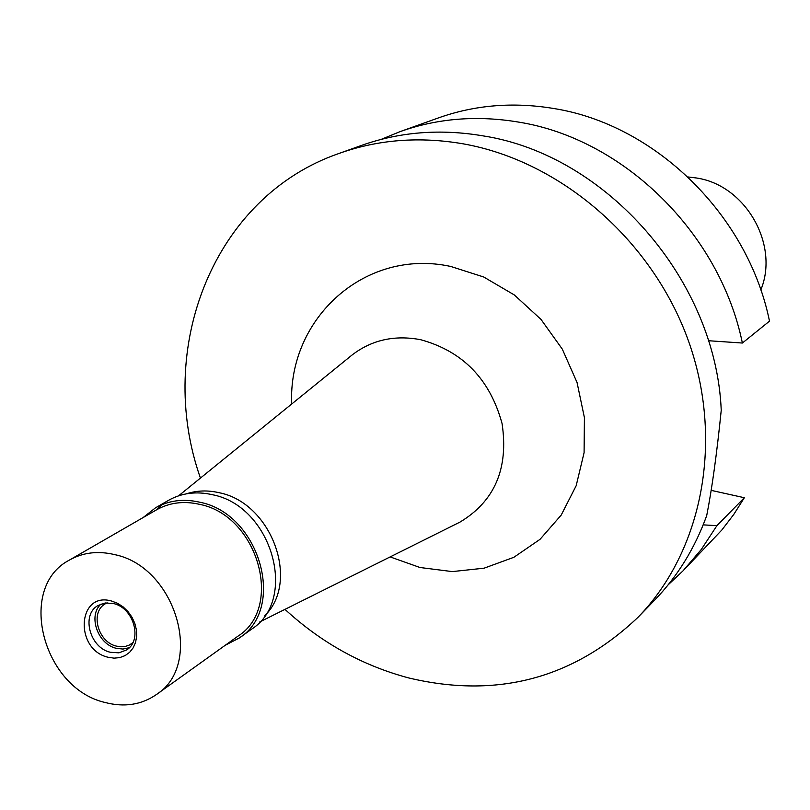 <?xml version="1.0" encoding="UTF-8"?>
<svg xmlns="http://www.w3.org/2000/svg" width="810" height="810" viewBox="0 0 810 810"><rect width="100%" height="100%" fill="white"/><g stroke="black" fill="none" stroke-linecap="round" stroke-linejoin="round"><path stroke-width="1.21" d="M760.803 290C779.564 244.59 745.554 185.186 696.559 178.008L688.004 176.965M742.385 343.035L769.5 321.145C747.873 214.832 654.986 124.426 553.605 108.479C513.317 101.817 474.943 104.956 438.493 117.885L400.13 131.605C437.643 118.3 477.181 115.141 518.764 122.128C623.427 138.864 719.736 232.834 742.385 343.035L708.406 340.716M703.181 524.87L716.921 525.649L701.288 549.463L683.033 570.847L721.831 530.024L733.759 514.451L744.349 497.725L711.17 490.364M716.921 525.649L744.349 497.725M683.033 570.847L668.118 584.871M381.196 139.381L400.13 131.605M200.424 478.092C154.771 348.594 213.243 196.708 339.188 153.394L361.361 145.466C399.907 131.797 440.62 128.618 483.499 135.948C606.609 155.155 715.878 279.987 721.234 410.285C716.83 453.711 711.98 488.825 706.705 515.616C694.848 548.329 677.403 576.598 654.379 600.413L637.986 617.321C573.227 678.729 496.793 698.929 408.675 677.929C362.556 665.648 321.317 642.786 284.968 609.363M339.188 153.394C378.31 139.512 419.691 136.333 463.31 143.856C560.601 161.16 651.939 239.811 688.166 340.089C724.403 440.417 702.412 551.164 637.986 617.321M390.147 556.915L419.975 567.506L452.304 571.597L484.127 568.174L513.874 557.29L540.027 539.338L561.188 515.109L576.173 485.727L584.091 452.668L584.415 417.636L577.044 382.492L562.322 349.15L541.019 319.434L514.309 294.941L483.671 276.979L450.765 266.46C365.067 247.738 288.006 318.37 291.671 404.028M458.025 523.068L460.029 522.065C494.748 501.198 508.761 468.372 502.068 423.569C489.979 379.232 462.834 351.277 420.633 339.704C394.733 334.813 371.962 339.856 352.32 354.81L350.568 356.228M186.452 493.817C196.81 490.435 207.704 490.06 219.166 492.723C271.391 502.737 300.308 581.327 264.87 615.58M107.163 602.812L105.199 603.855C89.87 612.289 97.878 642.128 116.458 646.127L120.923 646.805L125.256 646.451L129.266 645.084L132.84 642.684M239.345 637.956L251.535 629.208C298.576 599.623 271.836 505.926 212.382 494.707C196.324 491.083 181.703 492.956 168.531 500.327L155.52 507.809C168.784 500.388 183.516 498.514 199.706 502.2C259.635 513.591 286.71 608.188 239.345 637.956L225.302 645.226M162.294 504.508L156.178 510.037M143.097 517.58L155.52 507.809M156.259 694.646L237.948 636.174C284.006 607.318 257.752 515.423 199.543 504.336C183.789 500.742 169.462 502.575 156.563 509.814L69.538 560.004C82.995 552.45 98.02 550.648 114.605 554.607C175.861 566.909 204.363 664.625 156.259 694.646C141.345 704.842 124.345 707.464 105.249 702.523C42.555 688.439 16.483 587.199 69.538 560.004M108.115 657.264L114.078 658.155L119.84 657.588L125.115 655.604L129.64 652.293L133.184 647.818L135.564 642.401L136.657 636.306L136.404 629.856L134.814 623.366L131.959 617.159L127.99 611.57L123.12 606.882L117.582 603.318L111.669 601.06C77.436 590.986 74.054 649.61 108.115 657.264M110.342 652.273L118.908 652.84L126.512 649.964C142.904 640.366 133.802 607.773 113.441 603.531L105.249 602.974L97.919 605.566C80.99 614.851 89.829 647.828 110.342 652.273M129.276 647.686L123.009 649.063L116.316 648.324C97.625 644.223 87.713 615.418 101.139 603.987M178.565 495.831L352.32 354.81M259.777 621.928L460.029 522.065"/></g></svg>
